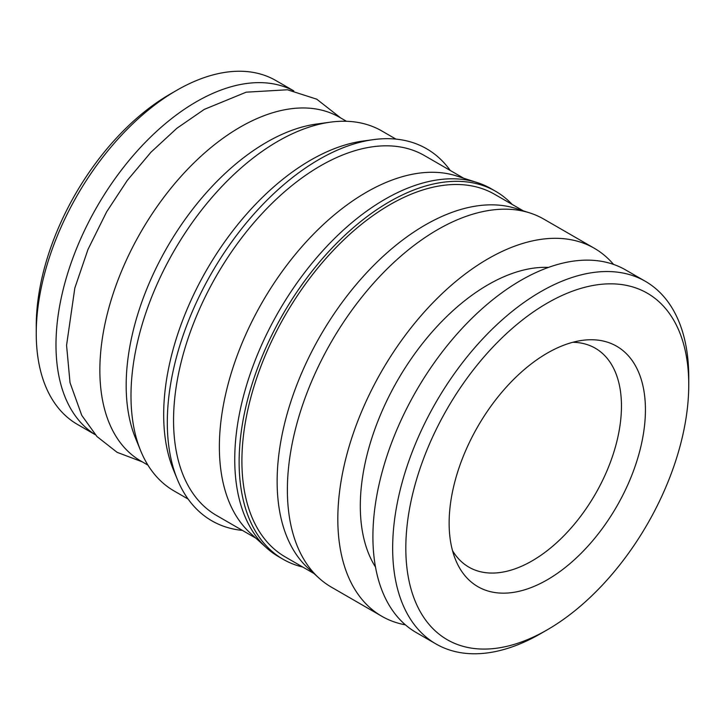 <?xml version="1.0" encoding="UTF-8"?>
<svg xmlns="http://www.w3.org/2000/svg" width="725" height="725" viewBox="0 0 725 725"><rect width="100%" height="100%" fill="white"/><g stroke="black" fill="none" stroke-linecap="round" stroke-linejoin="round"><path stroke-width="1.09" d="M548.49 267.398A180.679 104.318 120 0 0 488.061 284.744A180.679 104.318 120 0 0 375.496 567.032M540.705 633.605L547.284 629.808A200.064 115.511 -60 0 1 405.819 548.136A200.064 115.511 -60 0 1 547.284 303.104A200.064 115.511 -60 0 1 688.75 384.785A200.064 115.511 -60 0 1 547.284 629.808L540.705 633.605A209.371 120.876 -60 0 1 436.024 643.981A209.371 120.876 -60 0 1 403.925 476.207A209.371 120.876 -60 0 1 540.705 291.713A209.371 120.876 -60 0 1 645.386 281.336A209.371 120.876 -60 0 1 688.75 377.181A209.371 120.876 -60 0 1 688.714 381.051M436.024 643.981L416.277 632.581A209.371 120.876 -60 0 1 384.187 464.807A209.371 120.876 -60 0 1 520.967 280.312A209.371 120.876 -60 0 1 625.648 269.945L645.386 281.336M572.741 342.3A126.395 72.971 -60 0 1 595.288 348.218A126.395 72.971 -60 0 1 621.461 406.082A126.395 72.971 -60 0 1 532.087 560.887A126.395 72.971 -60 0 1 468.894 567.149A126.395 72.971 -60 0 1 452.491 550.583M547.284 353.12A138.801 80.14 -60 0 1 582.302 340.36A138.801 80.14 -60 0 1 643.8 431.293A138.801 80.14 -60 0 1 547.284 579.792A138.801 80.14 -60 0 1 455.599 559.836A138.801 80.14 -60 0 1 547.284 353.12M405.438 624.859A212.47 122.67 -60 0 1 381.83 616.277A212.47 122.67 -60 0 1 349.26 446.02A212.47 122.67 -60 0 1 488.061 258.789A212.47 122.67 -60 0 1 594.301 248.258A212.47 122.67 -60 0 1 613.54 264.407M381.83 616.277L331.388 587.15A212.47 122.67 -60 0 1 318.973 578.07A212.47 122.67 -60 0 1 302.678 404.777A212.47 122.67 -60 0 1 437.619 229.662A212.47 122.67 -60 0 1 529.776 212.923A212.47 122.67 -60 0 1 543.859 219.14L594.301 248.258M318.973 578.07L308.261 568.327A209.371 120.876 -60 0 1 292.211 397.572A209.371 120.876 -60 0 1 425.185 225.013A209.371 120.876 -60 0 1 515.992 208.519L529.776 212.923M313.943 573.502L285.269 556.945A209.371 120.876 -60 0 1 253.179 389.171A209.371 120.876 -60 0 1 389.959 204.677A209.371 120.876 -60 0 1 494.64 194.309L523.314 210.857M302.769 567.05A212.47 122.67 -60 0 1 283.131 559.292A212.47 122.67 -60 0 1 250.56 389.035A212.47 122.67 -60 0 1 389.37 201.804A212.47 122.67 -60 0 1 495.601 191.282A212.47 122.67 -60 0 1 512.14 204.405M283.131 559.292L278.744 556.755A212.47 122.67 -60 0 1 266.329 547.674A212.47 122.67 -60 0 1 250.043 374.39A212.47 122.67 -60 0 1 384.984 199.266A212.47 122.67 -60 0 1 477.141 182.537A212.47 122.67 -60 0 1 491.215 188.745L495.601 191.282M266.329 547.674L250.27 533.074A207.821 119.988 -60 0 1 234.338 363.578A207.821 119.988 -60 0 1 366.324 192.297A207.821 119.988 -60 0 1 456.469 175.93L477.141 182.537M255.916 538.204L216.594 515.502A207.821 119.988 -60 0 1 184.739 348.979A207.821 119.988 -60 0 1 320.504 165.844A207.821 119.988 -60 0 1 424.415 155.549L463.728 178.25M242.431 530.419A214.799 124.011 -60 0 1 177.299 479.261A214.799 124.011 -60 0 1 319.181 159.382A214.799 124.011 -60 0 1 373.375 139.635A214.799 124.011 -60 0 1 450.243 170.466M177.299 479.261L173.357 469.637A207.821 119.988 -60 0 1 310.635 160.143A207.821 119.988 -60 0 1 363.071 141.04L373.375 139.635M188.119 499.063L174.036 490.934A207.821 119.988 -60 0 1 140.668 450.76A207.821 119.988 -60 0 1 277.938 141.266A207.821 119.988 -60 0 1 330.373 122.163A207.821 119.988 -60 0 1 381.848 130.98L395.941 139.109M140.668 450.76L135.412 437.918A198.514 114.613 -60 0 1 266.546 142.29A198.514 114.613 -60 0 1 316.626 124.038L330.373 122.163M147.936 465.124L140.967 461.1A198.514 114.613 -60 0 1 110.544 302.026A198.514 114.613 -60 0 1 240.229 127.093A198.514 114.613 -60 0 1 339.481 117.26L346.45 121.283M95.229 434.647A198.514 114.613 -60 0 1 67.189 274.974A198.514 114.613 -60 0 1 196.357 101.763A198.514 114.613 -60 0 1 293.707 90.87M95.31 434.737L77.367 424.37A198.514 114.613 -60 0 1 36.25 333.5A198.514 114.613 -60 0 1 176.619 90.371L176.619 90.371A198.514 114.613 -60 0 1 275.872 80.538L293.815 90.897M36.25 333.5L36.25 325.897A189.207 109.239 -60 0 1 170.04 94.168L176.619 90.371L170.04 94.168M142.327 461.879L117.097 452.327L96.978 436.541L81.744 415.334L70.026 382.682L66.564 345.308L74.82 288.079L87.988 249.436L106.62 211.863L127.274 180.425L150.945 152.232L176.864 128.28L204.269 109.393L246.165 92.184L287.472 89.773L316.716 99.171L340.841 118.048M688.75 384.785L688.75 377.181"/></g></svg>
